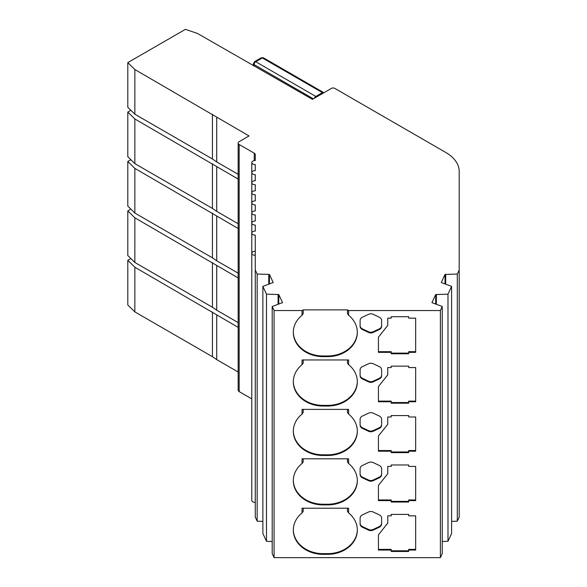 <?xml version="1.0" encoding="UTF-8"?>
<svg xmlns="http://www.w3.org/2000/svg" width="587" height="587" viewBox="0 0 587 587"><rect width="100%" height="100%" fill="white"/><g stroke="black" fill="none" stroke-linecap="round" stroke-linejoin="round"><path stroke-width="0.88" d="M348.612 512.921A29.68 24.236 -0 0 1 357.336 530.09A29.68 24.236 -0 0 1 327.656 554.326L323.004 554.326A29.68 24.236 -0 0 1 293.317 530.09A29.68 24.236 -0 0 1 302.048 512.921L302.048 508.225L348.612 508.225L348.612 512.921L347.445 511.35L347.445 508.225M348.612 463.495A29.68 24.236 -0 0 1 357.336 480.665A29.68 24.236 -0 0 1 327.656 504.901L323.004 504.901A29.68 24.236 -0 0 1 293.317 480.665A29.68 24.236 -0 0 1 302.048 463.495L302.048 458.807L348.612 458.807L348.612 463.495L347.445 461.932L347.445 458.807M348.612 414.077A29.68 24.236 -0 0 1 357.336 431.247A29.68 24.236 -0 0 1 327.656 455.483L323.004 455.483A29.68 24.236 -0 0 1 293.317 431.247A29.68 24.236 -0 0 1 302.048 414.077L302.048 409.381L348.612 409.381L348.612 414.077L347.445 412.507L347.445 409.381M348.612 364.652A29.68 24.236 -0 0 1 357.336 381.821A29.68 24.236 -0 0 1 327.656 406.057L323.004 406.057A29.68 24.236 -0 0 1 293.317 381.821A29.68 24.236 -0 0 1 302.048 364.652L302.048 359.963L348.612 359.963L348.612 364.652L347.445 363.089L347.445 359.963M348.612 310.538L348.612 315.234L347.445 313.663L347.445 309.87L348.612 310.538L440.389 310.538L442.26 306.502L431.937 302.643L435.701 294.535L447.984 294.168L451.601 286.383L451.601 533.495L447.984 541.28L447.984 294.168M348.612 315.234A29.68 24.236 -0 0 1 357.336 332.396A29.68 24.236 -0 0 1 327.656 356.639L323.004 356.639A29.68 24.236 -0 0 1 293.317 332.396A29.68 24.236 -0 0 1 302.048 315.234L302.048 310.538L303.215 309.87L347.445 309.87M255.272 251.265L255.272 235.138A3.493 2.018 180 0 1 252.799 234.551A3.493 2.018 180 0 1 251.779 233.127L251.779 253.283A3.493 2.018 180 0 1 255.272 251.265L255.272 255.301A3.493 2.018 180 0 1 252.799 254.714A3.493 2.018 180 0 1 251.779 253.283L251.779 500.395A3.493 2.018 0 0 0 252.799 501.819A3.493 2.018 0 0 0 255.272 502.413M251.779 233.127A3.493 2.018 180 0 1 255.272 231.109L255.272 225.056A3.493 2.018 180 0 1 252.799 224.469A3.493 2.018 180 0 1 251.779 223.045A3.493 2.018 180 0 1 255.272 221.028L255.272 214.981A3.493 2.018 180 0 1 252.799 214.387A3.493 2.018 180 0 1 251.779 212.964A3.493 2.018 180 0 1 255.272 210.946L255.272 204.9A3.493 2.018 180 0 1 252.799 204.305A3.493 2.018 180 0 1 251.779 202.882A3.493 2.018 180 0 1 255.272 200.864L255.272 194.818A3.493 2.018 180 0 1 252.799 194.224A3.493 2.018 180 0 1 251.779 192.8A3.493 2.018 180 0 1 255.272 190.782L255.272 184.736A3.493 2.018 180 0 1 252.799 184.149A3.493 2.018 180 0 1 251.779 182.718A3.493 2.018 180 0 1 255.272 180.708L255.272 174.655A3.493 2.018 180 0 1 252.799 174.068A3.493 2.018 180 0 1 251.779 172.637A3.493 2.018 180 0 1 255.272 170.626L255.272 164.573A3.493 2.018 180 0 1 252.799 163.986A3.493 2.018 180 0 1 251.779 162.562A3.493 2.018 180 0 1 255.272 160.544L255.272 154.623L255.272 160.544M251.779 409.667L251.779 162.562M251.779 470.15A3.493 2.018 0 0 0 251.779 470.158L251.779 192.8M254.252 160.633L254.252 153.2L239.173 144.497A3.493 2.018 180 0 1 238.153 143.074A3.493 2.018 180 0 1 239.173 141.643L249.049 135.942L134.856 69.537L127.805 62.611L185.419 29.35L197.415 33.422L312.431 99.35L331.464 88.358A2.326 1.343 180 0 1 334.759 88.358L445.562 152.334A46.564 26.885 0 0 1 459.195 171.338L459.195 270.013L457.302 274.048L445.034 274.415L441.27 282.523L451.601 286.383M254.252 153.2A3.493 2.018 180 0 1 255.272 154.623M257.165 274.048L257.165 521.161L255.272 517.118L255.272 255.301L255.272 270.013L257.165 274.048L269.433 274.408L273.197 282.523L262.873 286.383L266.483 294.168L266.483 541.28L272.207 541.508M302.048 310.538L274.085 310.538L272.207 306.502L282.538 302.643L278.774 294.535L266.483 294.168M274.085 310.538L274.085 557.65L440.389 557.65L440.389 310.538M415.669 318.147L415.669 352.361L408.662 352.361L408.662 353.785L391.199 353.785L391.199 352.361L378.432 352.361L378.432 337.151L387.743 325.462L387.743 318.147L391.199 318.147L391.199 316.716L408.662 316.716L408.662 318.147L415.669 318.147L415.669 352.361M360.102 326.255L360.102 320.487A4.659 3.801 -0 0 1 362.428 317.2L368.541 314.316A4.659 3.801 -0 0 1 373.193 314.316L379.305 317.2A4.659 3.801 -0 0 1 381.631 320.487L381.631 326.255A4.659 3.801 -0 0 1 379.305 329.542L373.193 332.425A4.659 3.801 -0 0 1 368.541 332.425L362.428 329.542A4.659 3.801 -0 0 1 360.102 326.255M415.669 367.565L415.669 401.779L408.662 401.779L408.662 403.203L391.199 403.203L391.199 401.779L378.432 401.779L378.432 386.576L387.743 374.88L387.743 367.565L391.199 367.565L391.199 366.141L408.662 366.141L408.662 367.565L415.669 367.565L415.669 401.779M360.102 375.673L360.102 369.913A4.659 3.801 -0 0 1 362.428 366.618L368.541 363.742A4.659 3.801 -0 0 1 373.193 363.742L379.305 366.618A4.659 3.801 -0 0 1 381.631 369.913L381.631 375.673A4.659 3.801 -0 0 1 379.305 378.967L373.193 381.844A4.659 3.801 -0 0 1 368.541 381.844L362.428 378.967A4.659 3.801 -0 0 1 360.102 375.673M415.669 416.99L415.669 451.205L408.662 451.205L408.662 452.628L391.199 452.628L391.199 451.205L378.432 451.205L378.432 435.994L387.743 424.306L387.743 416.99L391.199 416.99L391.199 415.559L408.662 415.559L408.662 416.99L415.669 416.99L415.669 451.205M360.102 425.098L360.102 419.331A4.659 3.801 -0 0 1 362.428 416.044L368.541 413.16A4.659 3.801 -0 0 1 373.193 413.16L379.305 416.044A4.659 3.801 -0 0 1 381.631 419.331L381.631 425.098A4.659 3.801 -0 0 1 379.305 428.385L373.193 431.269A4.659 3.801 -0 0 1 368.541 431.269L362.428 428.385A4.659 3.801 -0 0 1 360.102 425.098M415.669 466.408L415.669 500.623L408.662 500.623L408.662 502.054L391.199 502.054L391.199 500.623L378.432 500.623L378.432 485.42L387.743 473.731L387.743 466.408L391.199 466.408L391.199 464.985L408.662 464.985L408.662 466.408L415.669 466.408L415.669 500.623M360.102 474.516L360.102 468.756A4.659 3.801 -0 0 1 362.428 465.462L368.541 462.585A4.659 3.801 -0 0 1 373.193 462.585L379.305 465.462A4.659 3.801 -0 0 1 381.631 468.756L381.631 474.516A4.659 3.801 -0 0 1 379.305 477.811L373.193 480.694A4.659 3.801 -0 0 1 368.541 480.694L362.428 477.811A4.659 3.801 -0 0 1 360.102 474.516M415.669 515.834L415.669 550.048L408.662 550.048L408.662 551.472L391.199 551.472L391.199 550.048L378.432 550.048L378.432 534.838L387.743 523.149L387.743 515.834L391.199 515.834L391.199 514.403L408.662 514.403L408.662 515.834L415.669 515.834L415.669 550.048M360.102 523.942L360.102 518.174A4.659 3.801 -0 0 1 362.428 514.887L368.541 512.003A4.659 3.801 -0 0 1 373.193 512.003L379.305 514.887A4.659 3.801 -0 0 1 381.631 518.174L381.631 523.942A4.659 3.801 -0 0 1 379.305 527.229L373.193 530.112A4.659 3.801 -0 0 1 368.541 530.112L362.428 527.229A4.659 3.801 -0 0 1 360.102 523.942M293.324 332.066A29.68 24.236 180 0 0 323.004 355.964L327.656 355.964A29.68 24.236 180 0 0 357.336 332.066M303.215 309.87L303.215 313.663L302.048 315.234M238.153 143.074L238.153 390.179A3.493 2.018 0 0 0 239.173 391.61L251.779 398.881M216.72 117.275L216.72 161.946L238.153 174.317M134.856 69.537L134.856 114.208L212.428 158.989L212.428 114.318M134.856 114.208L127.805 107.282L127.805 62.611M459.195 171.338L459.195 177.516M459.195 270.013L459.195 517.125L457.302 521.161L457.302 274.048M459.195 412.749L459.195 418.45L459.195 412.749A46.564 26.885 0 0 0 459.195 412.742L459.195 492.163M459.195 363.324L459.195 375.203L459.195 363.324A46.564 26.885 0 0 0 459.195 363.316L459.195 442.737M459.195 313.906L459.195 325.785A46.564 26.885 0 0 0 459.195 325.778L459.195 313.906A46.564 26.885 0 0 0 459.195 313.898L459.195 393.319M459.195 264.48L459.195 276.36L459.195 264.48A46.564 26.885 0 0 0 459.195 264.473L459.195 343.894M459.195 215.062L459.195 226.942A46.564 26.885 0 0 0 459.195 226.934L459.195 215.062A46.564 26.885 0 0 0 459.195 215.055L459.195 294.476M440.389 557.65L442.26 553.614L442.26 306.502M272.207 306.502L272.207 553.614L274.085 557.65M408.662 352.361L408.662 351.686L415.669 351.686M408.662 317.472L408.662 316.716M391.199 316.716L391.199 317.472M387.743 318.147L387.743 324.787M378.432 337.151L378.432 351.686L391.199 351.686L391.199 352.361M391.199 353.11L408.662 353.11M360.102 325.58A4.659 3.801 180 0 0 362.428 328.874L368.541 331.75A4.659 3.801 180 0 0 373.193 331.75L379.305 328.874A4.659 3.801 180 0 0 381.631 325.58M216.72 161.946L212.428 158.989M268.758 284.093L268.758 274.518M257.165 521.161L262.873 521.388M445.709 274.518L445.709 284.093M451.601 521.388L457.302 521.161M269.433 283.829L269.433 274.408M255.272 225.056L255.272 231.109M255.272 200.864L255.272 194.818L255.272 200.864M255.272 190.782L255.272 184.736M255.272 180.708L255.272 174.655L255.272 180.708M255.272 170.626L255.272 164.573M445.034 274.415L445.034 283.829M435.701 303.949L435.701 294.535M278.774 294.535L278.774 303.949M436.376 304.213L436.376 294.637M278.091 294.637L278.091 304.213M442.26 541.508L447.984 541.28M266.483 541.28L262.873 533.495L262.873 286.383M255.272 214.981L255.272 221.028L255.272 214.981M255.272 210.946L255.272 204.9M130.85 110.275L127.805 112.036L134.856 118.963L238.153 179.072M293.324 381.484A29.68 24.236 180 0 0 323.004 405.382L327.656 405.382A29.68 24.236 180 0 0 357.336 381.484M303.215 359.963L303.215 363.089L302.048 364.652M216.72 166.693L216.72 211.364L238.153 223.742M134.856 118.963L134.856 163.634L212.428 208.414L212.428 163.744M134.856 163.634L127.805 156.707L127.805 112.036M408.662 401.779L408.662 401.112L415.669 401.112M408.662 366.897L408.662 366.141M391.199 366.141L391.199 366.897M387.743 367.565L387.743 374.213M378.432 386.576L378.432 401.112L391.199 401.112L391.199 401.779M391.199 402.535L408.662 402.535M360.102 375.005A4.659 3.801 180 0 0 362.428 378.292L368.541 381.176A4.659 3.801 180 0 0 373.193 381.176L379.305 378.292A4.659 3.801 180 0 0 381.631 375.005M216.72 211.364L212.428 208.414M130.85 159.701L127.805 161.462L134.856 168.381L238.153 228.497M293.324 430.909A29.68 24.236 180 0 0 323.004 454.808L327.656 454.808A29.68 24.236 180 0 0 357.336 430.909M303.215 409.381L303.215 412.507L302.048 414.077M216.72 216.119L216.72 260.789L238.153 273.16M134.856 168.381L134.856 213.052L212.428 257.832L212.428 213.162M134.856 213.052L127.805 206.125L127.805 161.462M408.662 451.205L408.662 450.53L415.669 450.53M408.662 416.315L408.662 415.559M391.199 415.559L391.199 416.315M387.743 416.99L387.743 423.631M378.432 435.994L378.432 450.53L391.199 450.53L391.199 451.205M391.199 451.953L408.662 451.953M360.102 424.423A4.659 3.801 180 0 0 362.428 427.718L368.541 430.594A4.659 3.801 180 0 0 373.193 430.594L379.305 427.718A4.659 3.801 180 0 0 381.631 424.423M216.72 260.789L212.428 257.832M130.85 209.119L127.805 210.88L134.856 217.806L238.153 277.915M293.324 480.327A29.68 24.236 180 0 0 323.004 504.233L327.656 504.233A29.68 24.236 180 0 0 357.336 480.327M303.215 458.807L303.215 461.932L302.048 463.495M216.72 265.544L216.72 310.207L238.153 322.586M134.856 217.806L134.856 262.477L212.428 307.258L212.428 262.587M134.856 262.477L127.805 255.55L127.805 210.88M408.662 500.623L408.662 499.955L415.669 499.955M408.662 465.74L408.662 464.985M391.199 464.985L391.199 465.74M387.743 466.408L387.743 473.056M378.432 485.42L378.432 499.955L391.199 499.955L391.199 500.623M391.199 501.379L408.662 501.379M360.102 473.848A4.659 3.801 180 0 0 362.428 477.136L368.541 480.019A4.659 3.801 180 0 0 373.193 480.019L379.305 477.136A4.659 3.801 180 0 0 381.631 473.848M216.72 310.207L212.428 307.258M130.85 258.544L127.805 260.305L134.856 267.224L238.153 327.341M293.324 529.753A29.68 24.236 180 0 0 323.004 553.651L327.656 553.651A29.68 24.236 180 0 0 357.336 529.753M303.215 508.225L303.215 511.35L302.048 512.921M216.72 314.962L216.72 359.633L238.153 372.011M134.856 267.224L134.856 311.895L212.428 356.676L212.428 312.013M134.856 311.895L127.805 304.976L127.805 260.305M408.662 550.048L408.662 549.373L415.669 549.373M408.662 515.159L408.662 514.403M391.199 514.403L391.199 515.159M387.743 515.834L387.743 522.474M378.432 534.838L378.432 549.373L391.199 549.373L391.199 550.048M391.199 550.797L408.662 550.797M360.102 523.266A4.659 3.801 180 0 0 362.428 526.561L368.541 529.437A4.659 3.801 180 0 0 373.193 529.437L379.305 526.561A4.659 3.801 180 0 0 381.631 523.266M216.72 359.633L212.428 356.676M239.173 144.497L239.173 391.61M323.004 355.964L323.004 356.639M327.656 355.964L327.656 356.639M362.428 328.874L362.428 329.542M368.541 331.75L368.541 332.425M373.193 331.75L373.193 332.425M379.305 328.874L379.305 329.542M313.355 98.814L254.098 64.599L254.098 66.148M314.405 98.212A2.326 1.343 -60 0 1 315.828 96.437L255.741 61.752A2.326 1.343 120 0 0 254.098 64.599A2.326 1.343 180 0 1 253.415 63.653L253.415 65.759M323.092 93.201A2.326 1.343 -120 0 0 322.41 92.636L315.828 96.437A2.326 1.343 60 0 1 316.503 97.002M323.885 92.739L323.576 92.526A2.326 1.343 120 0 0 322.41 92.636L262.33 57.952L255.741 61.752A2.326 1.343 -120 0 0 254.582 61.635L253.415 63.653M323.576 92.526L263.49 57.834A2.326 1.343 120 0 0 262.33 57.952A2.326 1.343 -120 0 0 261.164 57.834L254.582 61.635M323.004 405.382L323.004 406.057M327.656 405.382L327.656 406.057M362.428 378.292L362.428 378.967M368.541 381.176L368.541 381.844M373.193 381.176L373.193 381.844M379.305 378.292L379.305 378.967M323.004 454.808L323.004 455.483M327.656 454.808L327.656 455.483M362.428 427.718L362.428 428.385M368.541 430.594L368.541 431.269M373.193 430.594L373.193 431.269M379.305 427.718L379.305 428.385M323.004 504.233L323.004 504.901M327.656 504.233L327.656 504.901M362.428 477.136L362.428 477.811M368.541 480.019L368.541 480.694M373.193 480.019L373.193 480.694M379.305 477.136L379.305 477.811M323.004 553.651L323.004 554.326M327.656 553.651L327.656 554.326M362.428 526.561L362.428 527.229M368.541 529.437L368.541 530.112M373.193 529.437L373.193 530.112M379.305 526.561L379.305 527.229M251.779 223.045L251.779 172.637M261.164 57.834L263.49 57.834"/></g></svg>
